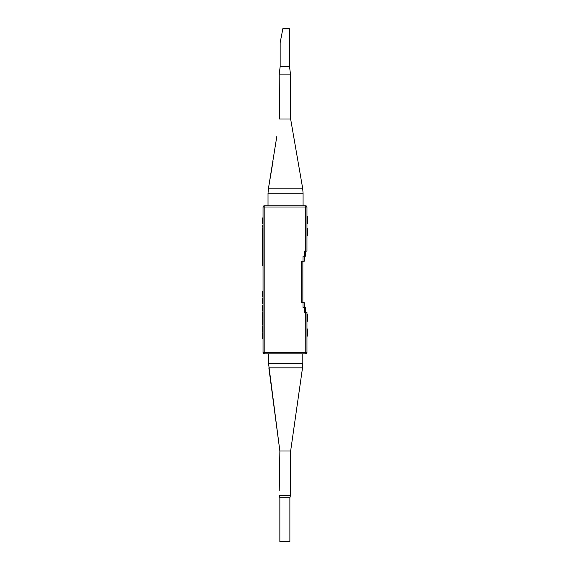 <?xml version="1.0" encoding="UTF-8"?>
<svg xmlns="http://www.w3.org/2000/svg" width="570" height="570" viewBox="0 0 570 570"><rect width="100%" height="100%" fill="white"/><g stroke="black" fill="none" stroke-linecap="round" stroke-linejoin="round"><path stroke-width="0.85" d="M276.835 136.351L268.491 188.157L273.087 160.925M268.014 193.237L268.491 188.157L302.642 188.157L303.076 193.237L268.014 193.237L268.014 205.82L264.216 205.82L268.014 205.82L268.014 193.237M279.492 118.987L279.207 74.1L280.155 66.704L279.207 74.1L290.479 74.1L290.629 118.987L279.492 118.987M280.155 42.672L282.912 28.5L280.155 42.672L280.155 66.704L289.539 66.704L290.479 74.1M282.912 28.5L288.356 28.5M304.238 256.194L304.238 261.252L301.651 261.252L301.651 302.691L303.019 302.691L303.019 307.501L304.38 307.501L304.38 312.31L305.748 312.31L305.784 353.877A1.19 1.19 0 0 0 306.966 352.688L264.188 352.688L264.216 353.877L305.784 353.877L264.216 353.877A1.19 1.19 0 0 1 263.034 352.688L263.034 207.003L264.188 207.003L264.188 352.688L263.034 352.688A1.19 1.19 0 0 0 264.216 353.877L268.57 353.877L268.57 363.639L302.812 363.639L302.812 353.877M302.812 363.639L302.513 367.835L268.848 367.835L279.863 451.012L268.57 363.639M279.229 490.435L279.863 451.012L290.643 451.012L302.513 367.835M303.019 261.252L303.019 256.194L304.38 256.194L304.38 251.135L306.966 251.135L306.966 207.003A1.19 1.19 0 0 0 305.784 205.82L268.014 205.82M302.87 261.252L302.87 302.691M305.748 312.31L306.966 312.31L306.966 352.688M304.38 307.501L305.606 307.501L305.606 312.31M303.019 302.691L304.238 302.691L304.238 307.501M306.966 321.216L307.565 321.216L307.565 314.091L306.966 314.091M306.966 336.065L307.565 336.065L307.565 331.213L306.966 331.213M306.966 330.002L307.565 330.002L307.565 331.213M306.966 328.94L307.565 328.94L307.565 330.002M279.243 495.487L279.849 497.738L279.243 495.487L290.465 495.487L290.643 451.012M279.849 541.5L279.849 497.738L289.873 497.738L289.873 541.5L280.369 541.5M305.784 205.82L305.748 207.003L264.188 207.003L264.216 205.82L305.784 205.82A1.19 1.19 0 0 1 306.966 207.003L305.748 207.003L305.748 251.135M305.606 251.135L305.606 256.194L304.38 256.194M264.216 205.82A1.19 1.19 0 0 0 263.034 207.003M306.966 219.386L307.565 219.386L307.565 223.632L306.966 223.632M306.966 220.747L307.565 220.747M306.966 218.631L307.565 218.631L307.565 219.386M306.966 218.175L307.565 218.175L307.565 218.631M306.966 217.569L307.565 217.569L307.565 218.175M306.966 217.113L307.565 217.113L307.565 217.569M306.966 216.657L307.565 216.657L307.565 217.113M306.966 216.507L307.565 216.657M306.966 223.476L307.565 223.476M306.966 223.027L307.565 223.027M306.966 222.571L307.565 222.571M306.966 221.965L307.565 221.965M306.966 221.509L307.565 221.509M306.966 235.503L307.565 235.503L307.565 230.651L306.966 230.651M306.966 229.439L307.565 229.439L307.565 230.651M306.966 228.378L307.565 228.378L307.565 229.439M263.034 338.487L262.435 338.487L262.435 332.844L263.034 332.844M263.034 325.869L262.435 325.869L263.034 326.019M263.034 326.311L262.435 326.019M263.034 326.909L262.435 326.909L262.435 326.311M263.034 327.501L262.435 327.501L262.435 326.909M263.034 328.242L262.435 328.242L262.435 327.501M263.034 329.581L262.435 329.581L262.435 328.242M263.034 330.322L262.435 330.322L262.435 329.581M263.034 330.913L262.435 330.913L262.435 330.322M263.034 331.505L262.435 331.505L262.435 330.913M263.034 331.655L262.435 331.505M263.034 322.307L262.435 322.307L262.435 318.744L263.034 318.744M263.034 321.117L262.435 321.117M263.034 324.679L262.435 324.679L262.435 322.307M263.034 311.911L262.435 311.911L262.435 315.474L263.034 315.474M263.034 316.222L262.435 316.222L262.435 315.474M263.034 316.813L262.435 316.813L262.435 316.222M263.034 317.255L262.435 316.813M263.034 317.405L262.435 317.255M263.034 317.554L262.435 317.405M263.034 310.728L262.435 310.728L262.435 305.085L263.034 305.085M263.034 297.96L262.435 297.96L262.435 298.851L263.034 298.851M263.034 300.932L262.435 300.932L262.435 298.851M263.034 303.005L262.435 303.005L262.435 300.932M263.034 303.895L262.435 303.895L262.435 303.005M263.034 291.427L262.435 291.427L262.435 296.77L263.034 296.77M263.034 227.181L262.435 227.181L262.435 226.29L263.034 226.29M263.034 228.37L262.435 228.37L262.435 229.703L263.034 229.703M263.034 233.415L262.435 233.415L262.435 229.703M263.034 234.113L262.435 234.113L262.435 233.415M263.034 240.54L262.435 240.54L262.435 234.113M263.034 240.69L262.435 240.54M263.034 240.982L262.435 240.69M263.034 240.39L262.435 240.39M263.034 242.172L262.435 242.172L262.435 243.319L263.034 243.319M263.034 252.268L262.435 252.268L262.435 243.319M263.034 253.009L262.435 253.009L262.435 252.268M263.034 253.415L262.435 253.009M263.034 259.941L262.435 259.941L262.435 253.415M263.034 221.495L262.435 221.495L262.435 217.932L263.034 217.932M263.034 220.312L262.435 220.312M263.034 223.875L262.435 223.875L262.435 221.495M263.034 225.806L262.435 225.806L262.435 225.057L263.034 225.057M263.034 237.676L262.435 237.676M263.034 236.493L262.435 236.493M263.034 240.056L262.435 240.056M263.034 242.129L262.435 242.129L262.435 241.238L263.034 241.238M263.034 246.881L262.435 246.881M263.034 247.622L262.435 247.622M263.034 248.214L262.435 248.214M263.034 248.662L262.435 248.662M263.034 248.812L262.435 248.812M263.034 248.962L262.435 248.962M263.034 252.225L262.435 252.225M263.034 250.144L262.435 250.144M263.034 254.306L262.435 254.306M263.034 258.759L262.435 258.759M263.034 263.504L262.435 263.504L262.435 259.941M263.034 264.245L262.435 264.245L262.435 263.504M263.034 264.843L262.435 264.843L262.435 264.245M263.034 265.285L262.435 264.843M263.034 265.435L262.435 265.285M289.539 66.704L289.539 28.856L282.841 28.856M289.539 28.856L289.182 28.5M289.873 497.738L290.465 495.487M303.076 193.237L303.076 205.82M290.629 118.987L302.642 188.157"/></g></svg>
